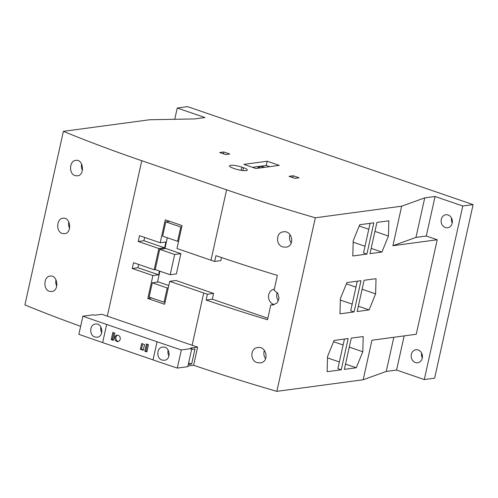<?xml version="1.0" encoding="UTF-8"?>
<svg xmlns="http://www.w3.org/2000/svg" width="498" height="498" viewBox="0 0 498 498"><rect width="100%" height="100%" fill="white"/><g stroke="black" fill="none" stroke-linecap="round" stroke-linejoin="round"><path stroke-width="0.75" d="M277.205 292.519A7.769 6.648 -97.7 0 0 278.457 300.842M274.292 289.201A7.769 6.648 -97.7 0 0 274.155 289.214A7.769 6.648 -97.7 0 0 268.528 296.235A7.769 6.648 -97.7 0 0 273.545 304.34A7.769 6.648 -97.7 0 0 274.143 304.508L270.794 304.963L273.066 305.037L277.193 302.834L279.054 298.308L277.822 293.39L274.074 290.172L277.349 275.388A504.393 102.638 12.5 0 1 215.945 255.673L214.663 261.462L220.851 260.628L221.529 257.566M290.029 234.664A7.769 6.648 -97.7 0 0 291.28 242.987M282.976 246.94C275.519 245.203 275.83 232.367 283.356 231.844C292.419 230.082 295.258 246.41 285.889 247.182L282.976 246.94M264.376 350.374A7.769 6.648 -97.7 0 0 265.627 358.697M257.323 362.65C249.865 360.913 250.177 348.077 257.703 347.56C266.766 345.793 269.605 362.121 260.236 362.893L257.323 362.65M81.672 164.097A7.769 6.648 -97.7 0 0 82.425 170.409M74.874 175.539C68.649 173.64 69.365 160.742 75.721 160.387C83.409 158.8 85.27 175.259 77.327 175.844L74.874 175.539M68.842 221.952A7.769 6.648 -97.7 0 0 69.602 228.265M62.045 233.394C55.82 231.495 56.542 218.597 62.897 218.242C70.585 216.655 72.44 233.12 64.497 233.699L62.045 233.394M49.221 291.255C42.996 289.35 43.712 276.452 50.068 276.097C57.756 274.51 59.617 290.975 51.674 291.554L49.221 291.255M80.651 326.327A504.393 102.638 -167.5 0 1 24.9 304.919L63.377 131.348L149.73 119.744L194.625 118.929L204.952 117.54L177.238 108.029L187.572 106.64L473.1 204.61L462.773 205.998L435.059 196.486L424.732 197.874L401.668 206.184L315.315 217.788A504.393 102.638 -167.5 0 1 226.596 189.813L141.774 160.711A504.393 102.638 -167.5 0 1 63.377 131.348M473.1 204.61L434.623 378.175L424.29 379.563L396.576 370.058L386.249 371.446L363.185 379.756L276.838 391.36A504.393 102.638 -167.5 0 1 193.598 365.252L197.613 347.125A504.393 102.638 -167.5 0 1 192.135 345.257L107.313 316.155A504.393 102.638 -167.5 0 1 101.878 314.275L94.726 315.24L93.387 314.78L82.898 316.186L78.883 334.314A827.209 168.324 -167.5 0 0 102.644 342.587L153.029 359.88A827.209 168.324 -167.5 0 0 177.307 368.084L187.79 366.671L191.811 348.544L181.328 349.957A827.209 168.324 -167.5 0 1 157.051 341.746L106.659 324.459A827.209 168.324 -167.5 0 1 82.898 316.186M214.663 261.462A504.393 102.638 12.5 0 1 210.99 260.205L176.977 248.533L182.063 225.588L165.268 219.823L160.182 242.775L139.521 235.685L138.239 241.474L158.899 248.558L154.193 269.773L133.539 262.683L132.256 268.472L152.911 275.556L147.825 298.507L164.62 304.272L169.706 281.32L203.719 292.992A504.393 102.638 -167.5 0 0 207.392 294.243L213.58 293.415L212.297 299.198L267.849 318.259M233.338 168.256L235.012 168.834A8.273 1.681 -167.5 0 0 247.325 170.055A8.273 1.681 -167.5 0 0 243.485 167.695L241.804 167.116A8.273 1.681 -167.5 0 0 229.491 165.896A8.273 1.681 -167.5 0 0 233.338 168.256M289.058 176.329L294.934 178.346L299.068 177.792L293.185 175.775L289.058 176.329M243.827 164.359L255.922 168.511L279.266 165.373L267.171 161.228L243.827 164.359M225.569 154.548L229.696 153.988L223.82 151.971L219.686 152.531L225.569 154.548M167.247 287.95L152.295 282.82L149.132 297.088L164.079 302.218L167.247 287.95L168.268 287.807M180.755 227.007L165.809 221.878L162.647 236.145L177.593 241.275L180.755 227.007L181.782 226.87M362.781 351.744L363.198 336.53L351.271 338.136L344.342 369.379L356.275 367.773L362.781 351.744L349.279 347.112M344.442 339.051L337.887 368.638L341.242 369.796L348.17 338.553L334.071 340.445L327.56 356.475L327.142 371.689L341.242 369.796M354.072 311.935L360.994 280.691L346.894 282.59L340.389 298.619L339.972 313.833L354.072 311.935L350.71 310.783L357.271 281.196M370.095 223.341L363.54 252.928L366.895 254.08L373.824 222.836L359.724 224.735L353.213 240.764L352.796 255.978L366.895 254.08M191.612 349.428L194.979 348.974L191.643 364.019L188.611 362.98M191.643 364.019L188.281 364.468M113.787 332.782L112.293 339.505L113.395 339.885M113.289 340.371L114.889 333.156L112.809 332.446L111.21 339.655L113.289 340.371M112.293 339.505L111.21 339.655M117.621 335.16A3.206 2.745 -97.7 0 0 115.835 338.242A3.206 2.745 -97.7 0 0 117.902 341.267A3.206 2.745 -97.7 0 0 118.462 341.391M116.818 341.416A3.206 2.745 -97.7 0 0 117.926 341.528A3.206 2.745 -97.7 0 0 120.223 337.98A3.206 2.745 -97.7 0 0 117.074 335.166A3.206 2.745 -97.7 0 0 114.745 338.067A3.206 2.745 -97.7 0 0 116.818 341.416M142.633 343.857L141.457 349.16L143.337 349.808M143.225 350.287L144.513 344.504L141.656 343.52L140.374 349.31L143.225 350.287M141.457 349.16L140.374 349.31M147.377 344.305L145.889 351.034L146.991 351.414M146.885 351.893L148.479 344.684L146.4 343.969L144.8 351.177L146.885 351.893M145.889 351.034L144.8 351.177M56.019 279.808A7.769 6.648 -97.7 0 0 56.772 286.12M162.055 360.054L164.377 360.284C171.791 359.705 169.849 345.699 162.566 347.094C156.577 347.492 156.111 358.442 162.055 360.054M168.162 350.057A6.661 5.702 -97.7 0 0 168.965 355.977M369.099 309.918L375.61 293.888L376.027 278.675L364.094 280.281L357.172 311.518L369.099 309.918L358.342 306.226M352.192 304.116L340.352 300.051M375.61 293.888L362.108 289.257M355.952 287.141L346.384 283.86M343.128 345.002L333.554 341.715M381.929 252.063L388.434 236.033L388.851 220.819L376.924 222.419L369.995 253.663L381.929 252.063L371.172 248.371M365.015 246.261L353.175 242.196M388.434 236.033L374.932 231.396M368.781 229.285L359.207 226.005M415.419 362.513A6.555 5.615 -97.7 0 0 417.685 362.743A6.555 5.615 -97.7 0 0 422.372 355.497A6.555 5.615 -97.7 0 0 415.936 349.745A6.555 5.615 -97.7 0 0 411.186 355.672A6.555 5.615 -97.7 0 0 415.419 362.513M421.65 353.132A6.555 5.615 -97.7 0 0 422.298 357.969M445.349 227.518A6.555 5.615 -97.7 0 0 447.615 227.748A6.555 5.615 -97.7 0 0 452.302 220.502A6.555 5.615 -97.7 0 0 445.866 214.75A6.555 5.615 -97.7 0 0 441.11 220.67A6.555 5.615 -97.7 0 0 445.349 227.518M451.58 218.13A6.555 5.615 -97.7 0 0 452.228 222.973M193.598 365.252L187.939 366.011M363.185 379.756L371.95 340.221L416.26 334.264L437.213 239.768L392.903 245.719L401.668 206.184M276.838 391.36L315.315 217.788M386.249 371.446L393.825 337.283M396.576 370.058L404.152 335.895M424.29 379.563L462.773 205.998M437.213 239.768L426.294 236.021L435.059 196.486M174.742 119.29L177.238 108.029M426.294 236.021L415.967 237.409L392.903 245.719M138.656 264.444L137.934 267.706L132.256 268.472M137.934 267.706L158.594 274.796L159.422 271.049M154.193 269.773L155.283 269.63M144.644 237.44L143.922 240.708L164.577 247.799L158.899 248.558M143.922 240.708L138.239 241.474M160.182 242.775L165.859 242.009L164.577 247.799M167.309 237.745L164.888 248.664M159.889 271.211L157.468 282.123M169.706 281.32L175.906 280.486L213.58 293.415M170.173 274.734L176.373 273.906L180.861 253.656L165.915 248.527L159.715 249.361L155.227 269.605L170.173 274.734L174.661 254.484L159.715 249.361M168.778 285.516L158.495 281.986L152.295 282.82M169.718 221.349L165.809 221.878M178.614 241.138L177.593 241.275M180.861 253.656L174.661 254.484M165.106 302.081L164.079 302.218M212.297 299.198L206.11 300.033A504.393 102.638 -167.5 0 0 267.519 319.741L270.794 304.963M206.11 300.033L207.392 294.243M151.734 297.985L147.825 298.507M158.594 274.796L152.911 275.556M197.613 347.125L190.466 348.083L191.811 348.544M181.328 349.957L177.307 368.084M94.875 337.003L97.16 337.239C104.474 336.673 102.6 322.654 95.417 324.036C89.509 324.428 89.018 335.378 94.875 337.003M100.957 327.074A6.661 5.702 -97.7 0 0 101.729 332.838M260.305 167.919L257.503 166.961L261.942 166.363L264.743 167.328M261.637 167.745L261.942 166.363M252.449 167.322L266.231 165.467L269.704 166.662M292.78 177.605L293.185 175.775M223.415 153.807L223.82 151.971M356.275 367.773L345.519 364.082M339.362 361.971L327.522 357.906M266.231 165.467L267.171 161.228M415.967 237.409L424.732 197.874M107.313 316.155L141.774 160.711M210.99 260.205L226.596 189.813M192.135 345.257L203.719 292.992M106.659 324.459L102.644 342.587M157.051 341.746L153.029 359.88M242.85 170.571L243.485 167.695M241.094 170.335L241.804 167.116"/></g></svg>
